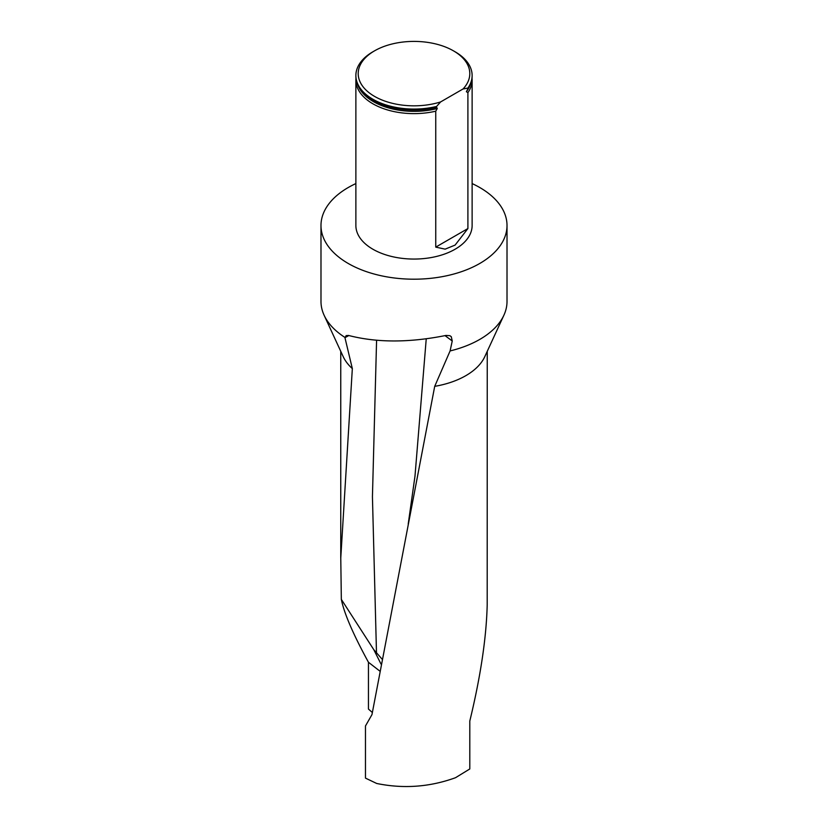 <?xml version="1.0" encoding="UTF-8"?>
<svg xmlns="http://www.w3.org/2000/svg" width="828" height="828" viewBox="0 0 828 828"><rect width="100%" height="100%" fill="white"/><g stroke="black" fill="none" stroke-linecap="round" stroke-linejoin="round"><path stroke-width="1.24" d="M355.874 183.578A93.015 53.696 0 0 0 320.985 225.495L320.985 301.444A93.015 53.696 0 0 0 324.121 315.261L343.216 356.661A73.247 42.29 0 0 0 352.335 368.605L340.774 557.989L341.333 599.379C344.106 613.269 353.152 634.238 368.45 662.265L368.45 709.058L372.331 712.494M487.247 351.32L487.195 604.885C486.378 637.839 480.582 676.559 469.797 721.053L469.797 768.964L455.524 777.709C429.773 787.055 403.505 788.97 376.709 783.474L365.469 778.113L365.469 725.97L371.969 714.616L434.71 386.345A73.247 42.29 0 0 0 484.784 356.661L503.879 315.261A93.015 53.696 0 0 0 507.015 301.444L507.015 225.495A93.015 53.696 0 0 0 472.126 183.578M379.741 671.032L368.45 662.265M341.333 599.379L373.811 649.711L381.967 659.016M348.826 335.537L344.955 337.7L352.335 368.605M434.71 386.345L450.09 350.937A93.015 53.696 0 0 0 479.764 339.418A93.015 53.696 0 0 0 503.879 315.261M344.955 337.7L346.166 335.619L348.526 335.454C376.937 342.802 409.436 342.792 446.033 335.423L449.883 335.702L451.281 336.696L452.243 340.981L445.04 335.64M324.121 315.261A93.015 53.696 0 0 0 344.914 337.4M320.985 225.495A93.015 53.696 0 0 0 378.406 275.113A93.015 53.696 0 0 0 479.764 263.47A93.015 53.696 0 0 0 507.015 225.495M450.09 350.937L452.243 340.981M472.032 78.174A58.126 33.555 180 0 1 472.126 80.068L472.126 225.495A58.126 33.555 180 0 1 414 259.06A58.126 33.555 180 0 1 355.874 225.495L355.874 80.068A58.126 33.555 180 0 1 355.968 78.174M472.126 80.068A58.126 33.555 180 0 1 467.903 92.622L467.903 228.559L455.11 245.088L445.143 249.145L435.745 247.127L467.903 228.559M355.874 80.068A58.126 33.555 180 0 0 435.745 111.19L435.745 247.127M453.454 50.839L455.1 51.781A58.126 33.555 180 0 1 472.126 75.514L472.126 76.269A58.126 33.555 0 0 1 467.903 88.824L467.903 88.068L463.049 88.969L440.599 101.937L435.745 107.392A58.126 33.555 0 0 1 366.349 95.489A58.126 33.555 0 0 1 355.874 76.269L355.874 75.514A58.126 33.555 180 0 1 372.9 51.781L374.546 50.839A55.797 32.209 180 0 1 453.454 50.839A55.797 32.209 180 0 1 463.049 88.969M435.745 106.636A58.126 33.555 180 0 1 355.874 75.514M472.126 75.514A58.126 33.555 180 0 1 467.903 88.068M435.745 111.19L437.277 108.509L436.698 107.361L435.745 107.392M467.903 88.824L466.371 91.711L467.903 92.622M440.599 101.937A55.797 32.209 180 0 1 369.288 92.881A55.797 32.209 180 0 1 374.546 50.839M381.025 664.066L373.811 649.711M376.585 340.308L372.434 496.748L376.492 652.94M426.234 338.869L414.983 476.193M437.277 108.509A57.308 33.089 180 0 1 357.924 85.087M470.076 85.087A57.308 33.089 180 0 1 466.371 91.711M436.698 107.361A57.608 33.255 180 0 1 366.773 95.841A57.608 33.255 180 0 1 366.566 95.665M340.753 557.979L340.753 351.32M408.204 524.114L414.983 476.172"/></g></svg>
